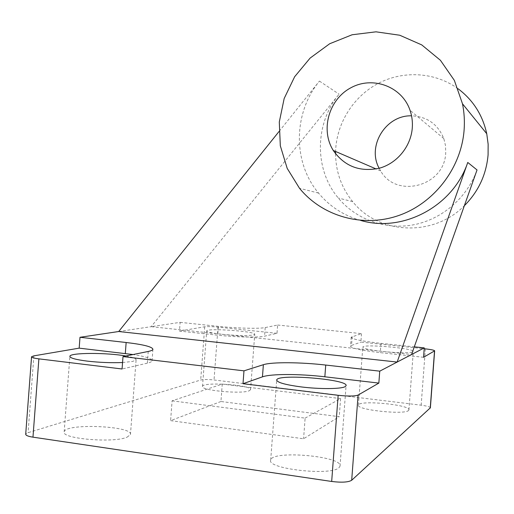 <?xml version="1.0" encoding="UTF-8"?>
<svg xmlns="http://www.w3.org/2000/svg" width="514" height="514" viewBox="0 0 514 514"><rect width="100%" height="100%" fill="white"/><g stroke="black" fill="none" stroke-linecap="round" stroke-linejoin="round"><path stroke-width="0.39" stroke-dasharray="2.57 1.93" d="M180.138 322.355L218.341 326.351C236.768 328.324 259.57 328.876 265.211 327.566L277.624 325.034L277.001 333.316L264.569 336.175C258.915 337.653 236.099 337.21 217.679 335.186L179.482 331.08L180.138 322.355L151.18 326.673L411.566 354.525M222.074 334.312C236.639 335.693 247.08 335.918 253.383 334.987L254.726 334.357C256.55 331.376 206.737 327.816 206.692 330.932C206.898 332.038 212.025 333.162 222.074 334.312M277.001 333.316L218.013 327.129C212.051 326.563 207.617 326.454 204.707 326.788L179.482 331.08M430.379 407.795C429.865 406.812 426.787 405.944 421.152 405.193L214.03 379.981C208.074 379.351 203.628 379.364 200.698 380.019L28.071 432.679L25.706 434.189M408.54 410.493L408.926 409.941C410.949 404.743 358.611 399.776 358.451 405.109C355.694 409.78 404.576 415.1 408.54 410.493M338.989 467.689L340.024 466.198C343.301 456.181 271.72 449.911 270.685 460.075C266.271 468.832 331.048 476.182 338.989 467.689M249.187 390.775L250.556 389.721C252.522 384.986 202.689 381.536 202.516 386.412C200.126 390.383 241.664 394.296 249.187 390.775M127.003 437.208L130.453 434.574C133.595 425.945 65.124 422.971 64.173 431.805C60.652 438.705 113.446 443.274 127.003 437.208M220.943 401.505L170.603 420.638L303.575 438.783L339.234 416.681L220.943 401.505L222.254 384.08L172.094 400.836L170.603 420.638M277.624 325.034L361.522 333.612L351.184 337.21C351.807 339.137 361.734 341.187 380.958 343.365L414.29 346.847M122.563 362.524L132.715 361.426L136.094 359.832C136.236 358.528 132.837 357.256 125.898 356.016M382.866 351.512C398.658 353.015 408.681 353.15 412.928 351.923L413.301 351.582C415.177 348.306 362.82 343.712 362.8 347.123C363.263 348.55 369.951 350.015 382.866 351.512M361.522 333.612L360.886 342.112L424.198 348.749M118.695 331.517L151.18 326.673L339.099 94.184C314.517 123.823 314.112 169.492 338.302 198.031C355.939 219.356 385.224 230.118 413.552 224.804C441.841 219.427 467.059 197.954 477.037 169.948M148.238 351.454L147.351 363.167C150.223 362.492 151.784 361.727 152.048 360.86C152.118 358.637 145.783 356.536 133.042 354.551M147.351 363.167L122.075 368.988M423.555 357.294L380.264 352.649C361.04 350.4 351.126 348.229 350.516 346.121L351.184 337.21M352.206 336.567L351.537 345.408L350.516 346.121M351.537 345.408L360.886 342.112M360.616 220.403C343.68 215.559 329.647 206.448 318.532 193.071C292.62 162.328 293.083 113.151 319.438 81.096L278.993 131.545M458.102 88.774C435.185 72.018 403.317 70.225 378.208 83.416C353.099 96.677 336.413 123.617 335.597 151.482M335.571 153.789C335.783 171.824 341.495 187.777 352.707 201.649C378.343 234.397 433.116 237.526 464.348 205.722M379.152 168.271L380.656 170.918C396.21 199.002 444.649 186.331 445.709 152.934L445.509 145.655L443.833 138.613C437.864 124.144 427.102 116.549 411.547 115.823M172.094 400.836L305.123 418.133L303.575 438.783M305.123 418.133L340.596 398.601L339.234 416.681M340.596 398.601L222.254 384.08M218.341 326.351L217.679 335.186M265.211 327.566L264.569 336.175M218.013 327.129L214.03 379.981M204.707 326.788L200.698 380.019M425.38 348.871L421.152 405.193M33.879 355.849L28.071 432.679M380.958 343.365L380.264 352.649M319.438 81.096L339.099 94.184M130.453 434.574L136.094 359.832M64.173 431.805L69.865 356.51M250.556 389.721L254.726 334.357M202.516 386.412L206.692 330.932M340.024 466.198L346.063 385.751M270.685 460.075L276.686 380.276M408.926 409.941L413.301 351.582M358.451 405.109L362.8 347.123M152.048 360.86L152.915 349.379M352.707 201.649L338.302 198.031M318.532 193.071L299.514 188.297M443.833 138.613L410.018 110.247M380.656 170.918L376.139 168.971"/><path stroke-width="0.77" d="M31.553 356.864L25.706 434.189C25.649 435.39 28.071 436.386 32.967 437.163L331.678 481.464C341.701 482.678 348.37 482.28 351.692 480.262L430.379 407.795M278.993 131.545L118.695 331.517L79.991 337.287L79.175 348.145L33.879 355.849L31.56 356.755C31.54 357.519 33.982 358.219 38.884 358.856L122.075 368.988L123.007 356.6L243.977 370.845L243.006 383.714L338.148 395.298C348.184 396.345 354.827 396.275 358.091 395.073L378.85 383.091L379.743 371.159L424.262 347.888L423.555 357.294L434.651 350.837C434.33 350.188 431.24 349.533 425.38 348.871L424.198 348.749M414.29 346.847L424.262 347.888M125.898 356.016C107.278 352.533 70.103 352.565 69.878 356.266C69.846 358.007 75.597 359.62 87.136 361.104C99.453 362.498 111.262 362.974 122.563 362.524M301.525 386.958C319.926 389.246 341.071 389.047 345.074 386.676L346.063 385.751C349.064 379.422 277.47 373.472 276.712 379.949C276.924 382.455 285.199 384.793 301.525 386.958M118.695 331.517L397.149 362.062L467.759 162.456C452.969 206.705 402.327 232.964 360.616 220.403M123.007 356.6L148.238 351.454C151.097 350.856 152.658 350.169 152.915 349.379C152.613 346.866 143.689 344.579 126.142 342.504L79.991 337.287M379.743 371.159L325.728 365.056C300.696 362.164 271.803 361.901 263.367 364.702L243.977 370.845M79.175 348.145L133.042 354.551M243.006 383.714L262.455 376.852C270.91 373.723 299.823 373.806 324.848 376.794L378.85 383.091M411.566 354.525L477.037 169.948L467.759 162.456M464.116 129.901C464.765 121.073 464.226 112.373 462.491 103.796L454.357 80.383L440.421 60.292L421.763 44.911L399.757 35.235L375.997 31.823L352.116 34.766L329.686 43.748L310.135 58.069L294.657 76.721L284.171 98.495L279.295 122.004L280.316 145.783L287.185 168.354L299.514 188.297C322.124 216.047 361.901 227.843 397.727 215.841C433.527 203.891 461.244 168.605 464.116 129.901M464.348 205.722C478.399 191.606 486.315 174.664 488.082 154.907L488.146 144.254L486.752 133.743C482.64 115.046 473.092 100.057 458.102 88.774M335.597 151.482L335.571 153.789M411.547 115.823C385.751 114.975 366.745 146.137 379.152 168.271M412.292 127.857C412.729 121.779 411.971 115.907 410.018 110.247C401.954 86.397 372.624 75.686 350.773 87.836C328.709 99.53 320.286 129.971 333.284 150.486C344.521 166.382 359.896 172.286 379.416 168.2C397.046 163.356 410.924 146.477 412.292 127.857M434.529 350.966L430.244 408.077M358.091 395.073L351.692 480.262M338.148 395.298L331.678 481.464M38.884 358.856L32.967 437.163M126.142 342.504L125.313 353.523M263.367 364.702L262.455 376.852M325.728 365.056L324.848 376.794M276.686 380.276L276.712 379.949M430.372 407.878L434.651 350.837M486.752 133.743L462.491 103.796M376.139 168.971L333.284 150.486"/></g></svg>
